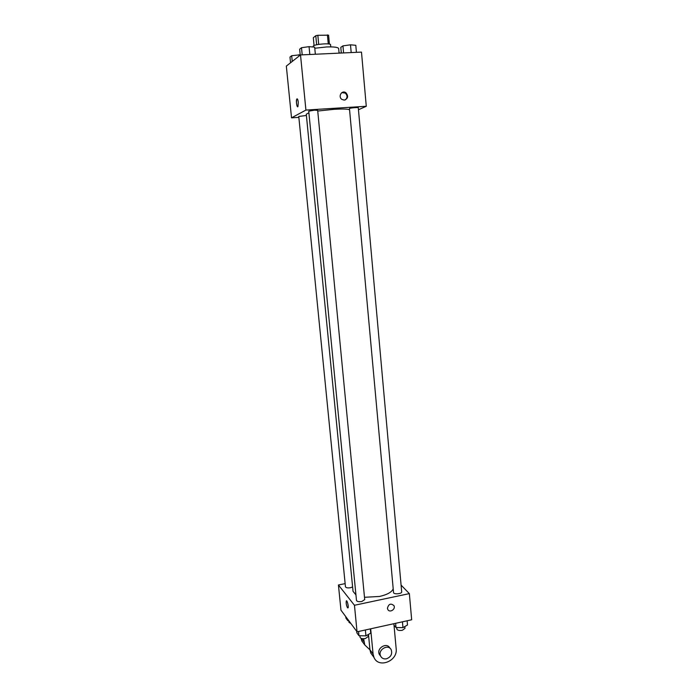 <?xml version="1.0" encoding="UTF-8"?>
<svg xmlns="http://www.w3.org/2000/svg" width="698" height="698" viewBox="0 0 698 698"><rect width="100%" height="100%" fill="white"/><g stroke="black" fill="none" stroke-linecap="round" stroke-linejoin="round"><path stroke-width="1.05" d="M314.056 45.545L313.315 37.727L315.784 35.703L317.834 35.293L328.584 35.179L329.421 44.105M316.648 44.785L315.784 35.703M328.261 43.93L327.414 34.9M318.698 44.402L317.834 35.293M313.062 46.984L313.289 45.972C315.278 44.07 330.904 42.971 330.564 44.751L330.765 46.888M339.088 53.135L338.67 48.555C338.102 47.246 334.063 46.714 326.542 46.958L314.781 48.249M298.866 117.377L291.528 117.849L286.328 66.101L300.515 54.933L361.485 52.097L366.276 106.279L358.458 109.752M291.528 117.849L305.916 110.075L300.515 54.933M298.282 102.266L297.967 106.532C296.982 108.504 295.769 100.678 296.807 99.055C297.418 98.427 297.915 99.5 298.282 102.266M349.567 109.726C347.7 108.967 342.509 108.836 333.976 109.324L317.738 111.043M308.9 112.814L306.274 114.202L353.031 591.302L355.945 594.905M305.916 110.075L366.276 106.279M306.396 115.475L298.77 116.461L345.449 586.748C345.964 587.821 347.665 588.135 350.536 587.716L352.612 586.957M314.327 110.188L308.743 111.183L356.486 600.428C357.036 601.589 358.816 601.946 361.826 601.501L364.714 599.599L317.669 110.354L314.327 110.188M349.462 108.626C349.183 108.033 358.449 107.134 358.283 107.771L401.69 591.86C402.083 593.919 393.524 594.635 393.541 592.541L349.462 108.626M344.28 100.137L341.863 99.404C337.719 96.594 341.898 89.693 345.894 92.747C348.616 96.167 348.075 98.627 344.28 100.137M341.802 92.642L345.257 93.078C347.595 95.452 347.604 97.729 345.301 99.919M344.646 92.721L344.489 92.127M297.671 106.785C296.449 104.997 296.161 102.423 296.807 99.055L297.104 98.802M393.201 588.807C391.848 592.113 387.294 594.661 379.546 596.458L364.487 597.287M357.053 631.812L340.964 610.165L338.434 584.994L345.135 583.624L338.434 584.994L354.453 605.271L409.351 593.614L401.088 585.107L409.351 593.614L411.672 619.78L357.053 631.812L354.453 605.271L409.351 593.614M341.313 53.031L340.799 47.368L342.945 45.867L350.492 44.82L355.797 45.291L356.425 52.333M343.591 52.926L342.945 45.867M351.19 52.577L350.492 44.82M339.062 52.882L341.078 53.048M300.227 55.159L299.651 49.209L301.501 47.708L309.057 46.653L314.667 47.124L315.348 54.243M302.199 54.854L301.501 47.708M309.816 54.505L309.057 46.653M290.543 62.785L289.975 57.088L291.677 55.709L300.201 54.81M292.253 61.441L291.677 55.709M299.041 56.093L298.901 54.714M394.012 625.199L396.002 627.537L402.955 627.633L407.501 624.989L407.126 620.784M396.002 627.537L395.618 623.323M402.955 627.633L402.432 621.822M404.805 626.551L404.971 628.392L402.292 630.311C399.265 630.756 397.459 630.346 396.865 629.064L396.726 627.546M356.73 631.385L356.887 632.92L358.973 635.738L365.935 635.852L370.734 633.138L370.324 628.889M358.973 635.738L358.563 631.481M365.935 635.852L365.368 629.98M368.082 634.639L368.256 636.48L365.403 638.53C362.419 638.984 360.648 638.583 360.081 637.309L359.932 635.756M345.763 616.622L345.911 618.105L347.848 620.714L348.817 620.723L348.974 622.328L350.902 623.541M347.848 620.714L347.7 619.222M387.756 609.371C389.51 613.263 396.002 609.302 393.925 605.611C390.784 603.055 388.629 603.936 387.442 608.237C388.629 603.936 390.793 603.055 393.925 605.611C396.002 609.302 389.51 613.263 387.756 609.371L387.442 608.237M346.287 601.004L346.295 601.004C345.964 603.151 346.365 605.41 347.508 607.792C346.365 605.41 345.964 603.151 346.287 601.004C346.985 599.469 348.843 606.684 348.058 607.879L347.499 607.792L348.058 607.879M338.434 584.994L354.453 605.271M368.474 634.412L369.949 649.803L370.83 653.145L373.238 656.399M369.957 649.838L364.766 644.926L363.614 638.74M380.593 656.068L379.337 654.41C376.117 648.137 387.137 641.741 389.929 648.233M393.873 623.707L396.167 648.739C397.93 661.111 378.473 668.78 373.962 657.376L373.072 654L370.664 628.819M386.509 658.79C383.804 659.27 381.841 658.371 380.628 656.111C377.391 649.812 388.481 643.382 391.264 649.917C392.442 654.113 390.854 657.071 386.509 658.79M364.164 644.114L361.826 640.939L361.041 638.33M369.949 649.803L373.072 654M361.581 638.513L363.902 641.645M345.257 93.078L345.894 92.747M380.628 656.111L379.337 654.41M370.83 653.145L373.962 657.376M361.826 640.939L364.766 644.926"/></g></svg>
